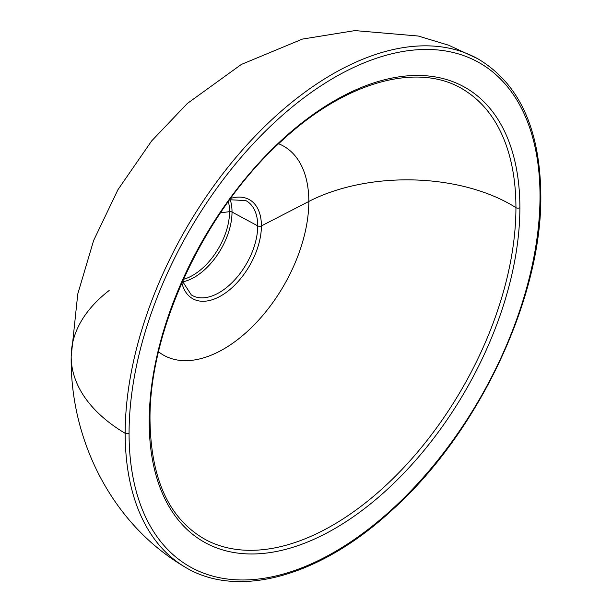 <?xml version="1.0" encoding="UTF-8"?>
<svg xmlns="http://www.w3.org/2000/svg" width="612" height="612" viewBox="0 0 612 612"><rect width="100%" height="100%" fill="white"/><g stroke="black" fill="none" stroke-linecap="round" stroke-linejoin="round"><path stroke-width="0.92" d="M109.158 290.493A191.005 110.275 0 0 0 71.183 356.482A191.005 110.275 0 0 0 125.185 433.319A293.309 169.34 120 0 0 184.441 566.712A293.309 169.34 -60 0 1 125.185 433.319A191.005 110.275 180 0 1 71.183 356.482C69.936 439.332 111.415 523.734 184.441 566.712C237.272 599.553 319.747 576.734 391.236 510.844C477.957 433.656 542.209 298.128 540.817 194.968A2.731 1.576 180 0 1 540.014 196.085A290.578 167.764 120 0 0 334.542 77.449A290.578 167.764 120 0 0 129.071 433.334A290.578 167.764 120 0 0 334.542 551.97A290.578 167.764 120 0 0 540.014 196.085A290.578 167.764 120 0 0 334.542 77.449A290.578 167.764 120 0 0 129.071 433.334A2.731 1.576 180 0 1 125.185 433.319A293.309 169.34 -60 0 1 252.236 139.184A293.309 169.34 -60 0 1 477.727 58.714A293.309 169.34 120 0 0 252.236 139.184A293.309 169.34 120 0 0 125.185 433.319A2.731 1.576 -0 0 0 129.071 433.334A290.578 167.764 120 0 0 334.542 551.97A290.578 167.764 120 0 0 540.014 196.085A2.731 1.576 -0 0 0 540.817 194.968A2.731 1.576 -0 0 0 539.983 193.836M182.514 281.329L191.296 294.9A54.483 31.457 120 0 0 233.509 281.168A54.483 31.457 120 0 0 257.728 225.874L232.025 212.035A2.731 1.576 0 0 0 229.561 211.653A51.982 30.011 -60 0 1 183.409 279.332A51.982 30.011 120 0 0 229.561 211.653L220.435 212.854L229.561 211.653A51.982 30.011 120 0 0 228.337 201.516A51.982 30.011 -60 0 1 229.561 211.653A2.731 1.576 180 0 1 232.025 212.035A53.259 30.753 120 0 0 230.158 199.588A53.259 30.753 -60 0 1 232.025 212.035L257.728 225.874A54.483 31.457 120 0 0 245.764 200.56L229.622 199.742M232.025 212.035A53.259 30.753 -60 0 1 182.651 281.872A53.259 30.753 120 0 0 232.025 212.035M261.408 225.897A57.061 32.941 -60 0 1 225.859 292.681A57.061 32.941 -60 0 1 181.856 282.828A57.061 32.941 -60 0 0 225.859 292.681A57.061 32.941 -60 0 0 261.408 225.897L308.823 201.455L261.408 225.897A2.731 1.576 180 0 1 257.728 225.874A2.731 1.576 0 0 0 261.408 225.897A57.061 32.941 -60 0 0 230.586 198.418A57.061 32.941 -60 0 1 261.408 225.897M191.296 294.9A54.483 31.457 120 0 0 233.509 281.168A54.483 31.457 120 0 0 257.728 225.874A54.483 31.457 120 0 0 245.764 200.56M207.223 540.541A259.381 149.756 120 0 0 405.526 465.686A259.381 149.756 120 0 0 515.931 207.652A2.731 1.576 0 0 0 519.879 207.705A262.104 151.332 -60 0 1 334.542 528.722A262.104 151.332 -60 0 1 149.206 421.714A262.104 151.332 -60 0 1 334.542 100.697A262.104 151.332 -60 0 1 519.879 207.705A262.104 151.332 -60 0 1 334.542 528.722A262.104 151.332 -60 0 1 149.206 421.714A2.731 1.576 0 0 0 150.009 420.597C150.988 480.711 170.06 520.69 207.223 540.541A259.381 149.756 120 0 0 405.526 465.686A259.381 149.756 120 0 0 515.931 207.652A147.347 85.068 0 0 0 308.823 201.455A120.526 69.584 -60 0 1 252.917 326.135A120.526 69.584 -60 0 1 158.539 351.785A120.526 69.584 120 0 0 252.917 326.135A120.526 69.584 120 0 0 308.823 201.455A120.526 69.584 120 0 0 278.651 143.751A120.526 69.584 -60 0 1 308.823 201.455A147.347 85.068 180 0 1 515.931 207.652A259.381 149.756 120 0 0 466.459 91.525C421.936 60.955 348.052 79.713 283.218 139.521C206.045 208.134 148.701 329.256 150.009 420.597A2.731 1.576 180 0 1 149.206 421.714A262.104 151.332 -60 0 1 334.542 100.697A262.104 151.332 -60 0 1 519.879 207.705A2.731 1.576 180 0 1 515.931 207.652A259.381 149.756 120 0 0 466.459 91.525M71.183 356.482L77.77 293.974L93.651 240.432L118.001 189.605L151.669 140.898L187.341 103.474L241.319 64.451L302.382 39.092L354.929 30.6L418.233 36.024L448.772 45.257L477.727 58.714C519.007 83.194 540.036 128.612 540.817 194.968"/></g></svg>
